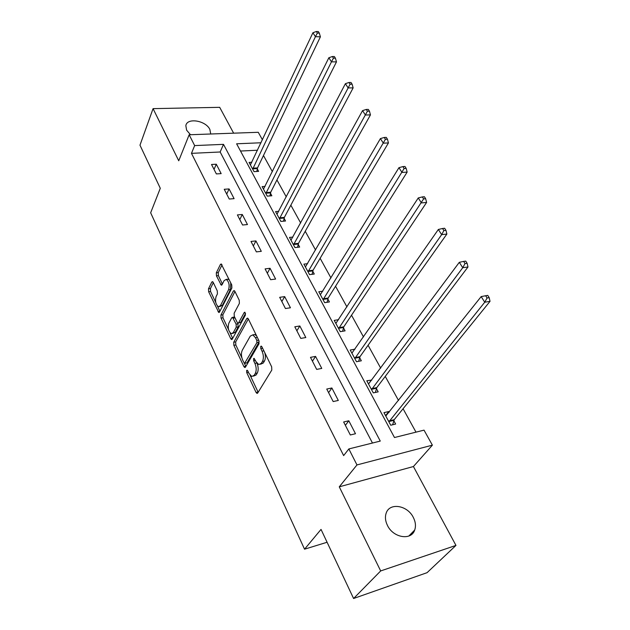 <?xml version="1.0" encoding="UTF-8"?>
<svg xmlns="http://www.w3.org/2000/svg" width="630" height="630" viewBox="0 0 630 630"><rect width="100%" height="100%" fill="white"/><g stroke="black" fill="none" stroke-linecap="round" stroke-linejoin="round"><path stroke-width="0.94" d="M246.645 370.487L246.739 372.653L256.04 392.403L256.945 393.388L257.686 393.041L271.798 370.054L271.672 366.825L261.891 346.76L261.285 346.106L260.71 346.382L260.804 348.618L262.048 351.186C263.663 355.084 263.805 358.494 262.458 361.407L261.293 363.368L258.765 364.573L255.953 361.549L254.126 358.344L253.583 358.612L253.669 360.809L254.89 363.36C256.465 367.219 256.607 370.574 255.3 373.409L254.166 375.315L251.756 376.472L248.968 373.425L247.771 370.889L247.165 370.235L246.645 370.487M210.727 134.001L209.861 129.434C205.726 120.456 186.913 117.416 185.842 125.685L186.63 130.197L190.496 134.726M387.458 525.436C393.222 537.878 411.39 540.831 414.697 530.027C416.036 526.105 415.579 521.908 413.319 517.435C407.421 505.158 389.434 502.275 386.135 513.261C384.898 517.033 385.339 521.089 387.458 525.436M213.231 282.405L212.53 281.634L211.782 282.075L208.498 288.776L208.64 291.761L218.76 312.488L219.492 312.078L231.879 287.997L231.745 284.894L221.209 263.962L220.413 264.435L216.31 272.829L216.444 275.861L221.264 285.177L222.043 284.736L224.107 280.61L226.225 279.397C229.013 281.72 229.792 285.185 228.548 289.784L220.421 305.652L218.445 306.779C215.704 304.495 214.924 301.085 216.106 296.549L217.421 293.934L217.279 290.91L213.231 282.405M372.472 443.032L220.161 151.995L191.473 153.35L194.654 145.585L189.157 134.773L258.261 132.292L262.434 139.797M353.587 598.5L380.677 570.938L455.962 545.415L427.069 572.678L353.587 598.5L321.032 529.405L304.542 549.195L150.657 212.79L160.288 188.283L139.978 145.184L153.066 108.636L178.739 160.784L189.157 134.773M455.962 545.415L413.422 466.531L339.271 486.825L380.677 570.938M339.271 486.825L356.974 464.932L348.847 448.938L380.268 441.079L223.5 144.357L194.654 145.585M191.473 153.35L343.641 455.6L348.847 448.938M233.722 342.248L233.856 345.303L243.873 366.565L244.723 367.495L245.464 367.132L259.009 343.767L258.883 340.578L248.37 319L247.559 318.126L246.747 318.552L233.722 342.248L235.683 341.925L235.817 344.98L241.873 357.801M230.73 338.664L221.043 318.095L220.909 315.079L233.36 291.036L234.163 290.595L234.919 291.406L239.243 300.266L239.376 303.4L234.139 313.244L234.273 316.331L237.108 322.253L237.904 323.111L238.683 322.702L244.22 312.496L244.786 312.197L245.44 315L232.265 339.145L231.525 339.538L230.73 338.664L232.683 338.341L230.06 332.79M233.636 133.174L219.689 107.328L153.066 108.636M304.542 549.195L327.08 542.257M355.493 433.731L348.807 420.777L343.649 421.974L350.319 434.976L355.493 433.731M338.31 400.452L331.876 387.986L326.75 389.049L333.175 401.562L338.31 400.452M321.765 368.416L315.559 356.407L310.48 357.344L316.669 369.4L321.765 368.416M305.818 337.546L299.841 325.97L294.801 326.789L300.77 338.404L305.818 337.546M290.446 307.779L284.681 296.612L279.689 297.321L285.437 308.527L290.446 307.779M275.617 279.058L270.05 268.286L265.096 268.892L270.648 279.704L275.617 279.058M261.3 251.339L255.922 240.928L251.008 241.44L256.371 251.882L261.3 251.339M247.464 224.556L242.274 214.491L237.4 214.917L242.582 225.012L247.464 224.556M234.1 198.663L229.076 188.937L224.241 189.276L229.249 199.033L234.1 198.663M221.169 173.628L216.303 164.217L211.515 164.477L216.358 173.919L221.169 173.628M415.989 432.148L403.074 408.736M398.522 400.475L385.253 376.401M380.685 368.117L368.077 345.256M363.502 336.955L351.516 315.22M346.941 306.92L335.546 286.256M330.97 277.948L320.135 258.292M315.551 249.984L305.243 231.281M300.668 222.989L290.847 205.183M286.28 196.891L276.932 179.936M272.373 171.667L263.466 155.515M257.52 150.231L240.502 151.035M389.198 412.185L388.844 411.524L383.953 412.65L390.742 425.234L395.64 424.053L393.797 420.659M371.794 380.079L366.77 380.772L373.307 392.892L378.173 391.844L376.393 388.568M355.005 349.154L350.201 350.036L356.501 361.722L361.336 360.793L359.62 357.635M338.586 319.678L334.215 320.386L340.294 331.663L345.098 330.844L343.445 327.797M322.796 291.202L318.788 291.769L324.663 302.66L329.427 301.943L327.828 299.006M307.582 263.686L303.888 264.135L309.558 274.649L314.291 274.034L312.748 271.199M292.903 237.069L289.493 237.423L294.974 247.59L299.667 247.07L298.179 244.322M278.743 211.326L275.57 211.601L280.87 221.429L285.532 220.996L284.091 218.342M265.065 186.409L262.104 186.614L267.23 196.127L271.853 195.772L270.459 193.205M251.835 162.28L249.063 162.43L254.032 171.643L258.615 171.36L257.268 168.871M261.041 142.766L236.612 143.797L394.482 437.527L424.029 430.14L432.385 445.158L356.974 464.932M413.422 466.531L432.385 445.158M220.161 151.995L223.5 144.357M388.844 411.524L385.568 415.642M348.807 420.777L345.374 425.344M331.876 387.986L328.6 392.655M371.621 379.764L368.495 383.977M315.559 356.407L312.441 361.163M299.841 325.97L296.864 330.805M284.681 296.612L281.838 301.526M270.05 268.286L267.341 273.262M255.922 240.928L253.331 245.968M242.274 214.491L239.794 219.586M229.076 188.937L226.706 194.071M216.303 164.217L214.035 169.391M253.465 376.149L256.15 374.937L254.166 375.315M256.993 363.226C258.473 367.038 258.568 370.306 257.292 373.039L256.15 374.937M260.536 364.25L263.301 362.998L261.293 363.368M264.773 352.666C265.695 356.068 265.592 358.856 264.466 361.045L263.301 362.998M250.126 375.275L258.166 392.269M248.346 318.961L235.683 341.925M257.355 337.436L255.512 337.743L252.819 334.853L250.252 336.144L242.274 350.264C241.038 353.099 241.18 356.391 242.7 360.147L245.913 366.353M244.534 363.439L256.906 342.641L256.812 340.413L255.512 337.743M244.897 363.368L247.031 362.825L245.062 363.179M259.095 341.129L258.906 342.303L247.031 362.825M256.623 335.947L254.819 334.53L252.976 334.908M228.54 329.569L222.981 317.803L221.043 318.095M234.966 291.493L222.847 314.787L222.981 317.803M238.4 323.032L240.652 322.395L245.55 313.409M228.824 323.229C227.58 327.828 228.407 331.317 231.289 333.695L233.281 332.64L236.242 327.19L236.108 324.096L232.501 317.339L231.738 317.756L228.824 323.229M232.572 333.49L235.242 332.325L233.281 332.64M237.707 323.009L238.211 326.883L235.242 332.325M234.659 317.134L233.982 317.118M219.642 306.605L222.366 305.377L220.421 305.652M230.745 282.839L230.517 289.524L222.366 305.377M229.383 280.051L228.194 279.153L226.611 279.578M222.02 264.931L218.256 272.593L218.397 275.625L222.421 283.98M213.334 282.61L210.428 288.524L210.562 291.501L215.783 302.55M217.46 306.101L219.901 311.275M392.64 424.777L394.199 419.698L490.022 301.345L484.746 302.227L481.162 296.596L385.78 416.028M388.899 421.824L484.746 302.227L487.084 297.998L489.195 297.651L487.754 295.399L485.643 295.746L487.084 297.998M481.162 296.596L485.643 295.746M489.195 297.651L490.022 301.345M375.362 392.451L376.779 387.607L467.988 266.986L462.743 267.718L459.301 262.324L368.518 384.024M371.535 389.608L462.743 267.718L465.027 263.56L467.121 263.277L465.743 261.119L463.641 261.403L465.027 263.56M459.301 262.324L463.641 261.403M467.121 263.277L467.988 266.986M358.69 361.305L359.99 356.667L446.867 234.053L441.654 234.643L438.354 229.47L351.894 353.17M354.792 358.557L441.654 234.643L443.882 230.564L445.969 230.328L444.638 228.265L442.551 228.493L443.882 230.564M438.354 229.47L442.551 228.493M445.969 230.328L446.867 234.053M342.61 331.27L343.791 326.828L426.605 202.443L421.423 202.907L418.257 197.946L335.845 323.418M338.649 328.608L423.596 198.907L425.667 198.726L424.399 196.741L422.32 196.922L423.596 198.907M418.257 197.946L422.32 196.922M425.667 198.726L426.605 202.443M327.08 302.298L328.159 298.029L407.145 172.1L401.995 172.447L398.955 167.674L320.363 294.698M323.072 299.707L404.121 168.509L406.185 168.375L404.956 166.47L402.901 166.603L404.121 168.509M398.955 167.674L402.901 166.603M406.185 168.375L407.145 172.1M312.07 274.326L313.063 270.223L388.442 142.931L383.331 143.168L380.41 138.584L305.416 266.955M308.023 271.798L385.41 139.309L387.458 139.214L386.277 137.387L384.237 137.474L385.41 139.309M380.41 138.584L384.237 137.474M387.458 139.214L388.442 142.931M297.557 247.306L298.478 243.345L370.456 114.88L365.384 115.022L362.565 110.612L290.966 240.156M293.486 244.834L367.416 111.219L369.448 111.171L368.314 109.407L366.282 109.455L367.416 111.219M362.565 110.612L366.282 109.455M369.448 111.171L370.456 114.88M283.524 221.185L284.374 217.366L353.147 87.885L348.106 87.924L345.398 83.68L276.995 214.239M279.436 218.768L350.099 84.192L352.115 84.184L351.028 82.483L349.004 82.491L350.099 84.192M345.398 83.68L349.004 82.491M352.115 84.184L353.147 87.885M269.947 195.922L270.735 192.229L336.475 61.882L331.467 61.834L328.86 57.747L263.482 189.173M265.836 193.552L331.467 61.834L333.42 58.165L335.42 58.188L334.373 56.55L332.372 56.527L333.42 58.165M328.86 57.747L332.372 56.527M335.42 58.188L336.475 61.882M256.796 171.47L257.528 167.903L320.402 36.816L315.433 36.69L312.921 32.744L250.393 164.903M252.685 169.147L315.433 36.69L317.347 33.075L319.331 33.13L318.323 31.555L316.339 31.5L317.347 33.075M312.921 32.744L316.339 31.5M319.331 33.13L320.402 36.816M248.448 372.33L246.739 372.653M262.647 348.303L260.804 348.618M255.449 360.486L253.669 360.809M257.292 373.039L255.3 373.409M256.82 363.006L254.89 363.36M264.466 361.045L262.458 361.407M263.899 350.871L262.048 351.186M258.024 392.01L256.04 392.403M247.936 318.37L246.747 318.552M245.842 366.203L243.873 366.565M235.817 344.98L233.856 345.303M258.906 342.303L256.906 342.641M258.654 340.106L256.812 340.413M222.847 314.787L220.909 315.079M234.573 290.879L233.36 291.036M240.652 322.395L238.683 322.702M245.054 312.37L244.22 312.496M238.211 326.883L236.242 327.19M238.077 323.796L236.108 324.096M235.037 317.922L233.281 318.189M230.517 289.524L228.548 289.784M222.327 284.161L220.539 284.39M218.397 275.625L216.444 275.861M218.256 272.593L216.31 272.829M221.642 264.285L220.413 264.435M219.839 311.401L218.019 311.669M210.562 291.501L208.64 291.761M210.428 288.524L208.498 288.776M212.932 281.933L211.782 282.075M393.884 420.344L388.986 421.509M394.199 419.698L389.301 420.864M376.48 388.253L371.613 389.293M376.779 387.607L371.913 388.639M359.698 357.32L354.871 358.242M359.99 356.667L355.155 357.588M343.515 327.482L338.719 328.293M343.791 326.828L338.995 327.632M327.899 298.691L323.143 299.392M328.159 298.029L323.395 298.73M312.819 270.884L308.094 271.491M313.063 270.223L308.338 270.821M298.242 244.015L293.548 244.527M298.478 243.345L293.785 243.857M284.154 218.027L279.492 218.452M284.374 217.366L279.72 217.791M270.514 192.898L265.899 193.237M270.735 192.229L266.112 192.575M257.323 168.564L252.74 168.832M257.528 167.903L252.945 168.171M414.697 530.027L408.846 536.035M257.489 393.277L256.945 393.388M245.235 367.4L244.723 367.495M254.819 334.53L252.819 334.853M234.47 317.048L232.501 317.339M232.005 339.46L231.525 339.538M228.194 279.153L226.225 279.397M221.721 285.122L221.264 285.177M219.209 312.425L218.76 312.488"/></g></svg>
